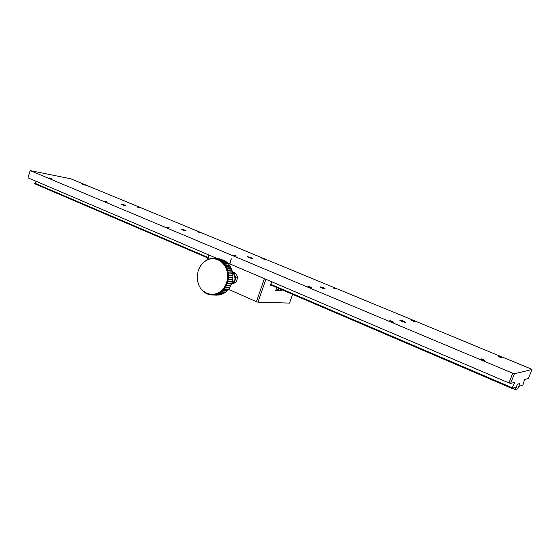 <?xml version="1.0" encoding="UTF-8"?>
<svg xmlns="http://www.w3.org/2000/svg" width="560" height="560" viewBox="0 0 560 560"><rect width="100%" height="100%" fill="white"/><g stroke="black" fill="none" stroke-linecap="round" stroke-linejoin="round"><path stroke-width="0.84" d="M250.348 258.111L249.312 257.754M30.177 170.583L70.791 178.801L531.027 368.942L532 369.523L514.423 373.737L512.75 373.247L30.177 170.583L28 177.842L217.399 258.615L209.307 255.164L207.914 259.322M121.744 204.624L125.755 205.758C125.062 205.114 123.452 204.547 120.946 204.057L121.744 204.624M182.287 229.845L186.263 230.986C185.689 230.335 184.051 229.733 181.349 229.173L182.287 229.845M401.681 321.265L405.489 322.42C405.3 321.727 403.48 320.95 400.029 320.089C399.413 320.124 399.966 320.516 401.681 321.265M321.321 287.784L325.192 288.932C324.884 288.253 323.141 287.546 319.977 286.804L321.321 287.784M248.535 257.453L252.455 258.594C252.014 257.929 250.334 257.278 247.415 256.641L248.535 257.453M500.416 356.895L498.022 356.153C498.134 356.615 499.38 357.168 501.774 357.812L500.416 356.895M483.553 359.583L480.998 358.792C481.005 359.275 482.314 359.87 484.918 360.577L483.553 359.583M85.246 185.227L82.677 184.499L85.246 185.227M139.986 207.858L137.438 207.137L139.986 207.858M199.5 232.47L196.973 231.742L199.5 232.47M264.439 259.322L261.94 258.594L264.439 259.322M335.58 288.736L333.116 288.008L335.58 288.736M413.861 321.111L411.432 320.369L414.96 321.867L413.861 321.111M392.413 321.384L389.823 320.6C389.9 321.069 391.125 321.601 393.505 322.196L392.413 321.384M310.513 287.056L307.874 286.279C308.042 286.734 309.218 287.217 311.395 287.721L310.513 287.056M236.509 256.039L233.821 255.262L236.509 256.039M169.309 227.871L166.586 227.101L169.309 227.871M108.017 202.181L105.266 201.411L108.017 202.181M51.891 178.654L49.126 177.884L51.891 178.654M207.942 258.041L34.538 183.673L36.155 181.314M28 177.842L30.191 170.436M512.75 373.247L508.928 382.949L229.88 263.935L231.28 258.839L229.6 263.816L227.612 262.976L264.383 278.656L256.424 301.714L257.978 302.162L289.506 303.093L292.572 294.343M532 369.523L528.43 378.511L524.517 379.589L522.97 385.091L518.798 386.337L519.918 383.495L517.419 384.216L516.285 387.079L511.868 388.395L514.997 382.214L510.601 383.432L514.423 373.737M512.127 387.737L270.606 284.256M208.124 257.488L34.692 183.176M270.27 284.774L511.868 388.395M508.928 382.949L510.601 383.432M231.336 258.86L229.656 263.823M323.253 288.484L321.734 287.952M403.676 321.993L401.737 321.286M231.84 283.143C234.591 282.24 235.802 280.154 235.487 276.878L235.298 276.563M233.653 273.812L233.023 273.14M235.487 276.878L237.482 277.473M235.648 273.567L233.506 273.385M231.749 283.423L234.318 282.1L235.886 277.354M234.633 281.743L235.522 282.814M184.002 230.468L183.484 230.3M228.396 289.261L256.424 301.714M231.511 284.039L235.739 282.604C238.686 277.354 237.594 273.924 232.477 272.314M208.957 255.017L207.445 259.532M265.881 279.293L257.978 302.162M281.533 289.604L281.099 290.857L275.709 290.556L276.752 287.553M271.341 285.236L270.025 285.152L272.104 281.946M234.689 272.874L233.877 272.524M281.099 290.857L276.318 288.799M232.057 282.436L233.058 281.862M233.828 281.708L235.172 279.636L234.353 274.666M231.994 282.646L233.597 281.904M515.319 389.564L517.804 388.801L519.904 383.502L517.44 384.209L515.319 389.564L512.295 388.269M216.636 295.155L212.128 294.987L212.009 294.364L208.474 293.825L208.845 294.483L210.287 294.805L210.224 294.217L210.658 294.868L212.128 294.987M212.506 294.987L218.47 295.085L213.983 294.903L213.801 294.259L212.009 294.364L212.506 294.987L213.983 294.903M214.361 294.854L218.848 295.036L220.304 294.749L215.824 294.567L215.579 293.902L213.801 294.259L214.361 294.854L215.824 294.567M216.195 294.462L220.675 294.651L222.096 294.161L217.623 293.972L217.315 293.307L215.579 293.902L216.195 294.462L217.623 293.972M217.987 293.818L222.453 294.014L223.818 293.328L219.359 293.132L218.981 292.467L217.315 293.307L217.987 293.818L219.359 293.132M219.702 292.936L224.161 293.132L225.456 292.264L221.004 292.061L220.563 291.403L218.981 292.467L219.702 292.936L221.004 292.061M221.326 291.809L225.778 292.019L226.975 290.983L222.537 290.766L222.026 290.129L220.563 291.403L221.326 291.809L222.537 290.766M222.831 290.472L227.276 290.689L227.969 289.954L228.368 289.492L223.93 289.261L223.363 288.666L222.026 290.129L222.831 290.472L223.93 289.261M224.196 288.932L228.627 289.17L229.593 287.826L225.169 287.581L224.539 287.021L223.363 288.666L224.196 288.932L225.169 287.581M229.6 287.455L229.593 287.826M225.4 287.217L229.824 287.469L230.65 286.006L226.226 285.747L225.547 285.229L224.539 287.021L225.4 287.217L226.226 285.747M230.615 285.6L230.65 286.006M226.422 285.355L230.846 285.614L231.518 284.053L227.101 283.773L226.373 283.311L225.547 285.229L226.422 285.355L227.101 283.773M227.255 283.36L227.766 281.701L226.996 281.302L226.373 283.311L231.672 283.64L231.518 284.053M231.672 283.64L232.183 281.995L227.766 281.701M227.878 281.267L228.221 279.552L227.416 279.216L226.996 281.302L232.288 281.568L232.183 281.995M232.288 281.568L232.631 279.867L228.221 279.552M228.291 279.111L228.459 277.368L227.619 277.102L227.416 279.216L232.694 279.426L232.631 279.867M232.694 279.426L232.862 277.697L228.459 277.368M228.48 276.92L228.466 275.163L227.605 274.974L227.619 277.102L232.883 277.249L232.862 277.697M232.883 277.249L232.876 275.513L228.466 275.163M228.445 274.715L228.256 272.986L227.381 272.867L227.605 274.974L232.848 275.072L232.876 275.513M232.848 275.072L232.659 273.357L228.256 272.986M228.186 272.545L227.822 270.858L226.94 270.823L227.381 272.867L232.589 272.916L232.659 273.357M232.589 272.916L232.232 271.243L227.822 270.858M227.703 270.438L232.113 270.823L231.588 269.22L226.296 268.856L226.94 270.823L227.703 270.438L227.171 268.821M232.113 270.823L231.994 271.222M227.017 268.415L231.427 268.821L230.741 267.309L225.449 267.001L226.296 268.856L227.017 268.415L226.324 266.889M231.427 268.821L231.357 269.199M226.121 266.511L230.538 266.931L229.698 265.531L225.281 265.097L224.427 265.286L225.449 267.001L226.121 266.511L225.281 265.097M230.538 266.931L230.517 267.281M225.043 264.754L229.467 265.188L228.487 263.921L224.056 263.473L223.23 263.732L224.427 265.286L225.043 264.754L224.056 263.473M223.79 263.165L228.221 263.613L227.115 262.493L222.684 262.038L221.886 262.36L223.23 263.732L223.79 263.165L222.684 262.038M222.383 261.765L226.821 262.227L225.61 261.275L221.165 260.806L220.402 261.198L221.886 262.36L222.383 261.765L221.165 260.806M220.843 260.582L225.288 261.051L223.986 260.281L219.534 259.805L218.82 260.246L220.402 261.198L220.843 260.582L219.534 259.805M219.191 259.63L223.643 260.106L217.812 259.042L217.147 259.532L218.82 260.246L219.191 259.63L217.812 259.042M217.448 258.916L221.914 259.399L216.02 258.524L215.404 259.056L217.147 259.532L217.448 258.916L216.02 258.524M215.649 258.454L214.186 258.265L213.633 258.832L215.404 259.056L215.649 258.454L220.122 258.937L215.159 258.37M213.808 258.244L212.338 258.265L211.841 258.853L213.633 258.832L214.165 258.286M211.96 258.293L210.497 258.517L210.063 259.126L212.282 258.328M210.119 258.601L208.32 259.637L210.413 258.629M208.327 259.161L206.64 260.386L208.593 259.189M206.598 259.959L205.044 261.359L206.843 259.98M204.953 260.988L203.553 262.542L205.184 261.009M203.427 262.234L202.188 263.921L203.637 262.255M202.027 263.676L200.963 265.468L202.23 263.697M200.781 265.293L199.899 267.176L200.977 265.314M199.703 267.071L199.01 269.003L199.899 267.092M198.8 268.975L198.31 270.942L199.01 268.996M198.1 270.984L197.806 272.958L198.1 270.984M197.596 273.07L197.505 275.016L197.596 273.07M197.309 275.212L197.407 277.102L197.309 275.212M197.232 277.361L197.519 279.181L197.232 277.361M197.365 279.51L197.841 281.218L197.365 279.51M197.715 281.61L198.359 283.199L197.715 281.61M198.275 283.647L198.863 285.201L198.275 283.647M199.038 285.593L199.78 287.049L199.038 285.593M199.99 287.413L200.872 288.75L199.99 287.413M201.117 289.079L202.139 290.29L201.117 289.079M202.412 290.584L203.546 291.641L202.293 289.961L202.412 290.584M203.854 291.886L205.093 292.782L205.177 292.327L203.672 291.249L203.854 291.886M205.422 292.985L206.745 293.699L206.787 293.195L205.177 292.327L205.422 292.985M208.796 294.392L206.787 293.195L207.095 293.853L208.481 294.378M231.875 283.045L233.646 281.904C236.047 278.404 235.676 275.443 232.54 273.021M232.421 273.287L227.381 272.867M232.645 275.373L227.605 274.974M232.659 277.48L227.619 277.102M232.456 279.58L227.416 279.216M232.043 281.638L226.996 281.302M231.42 283.633L226.373 283.311M248.29 257.348L250.845 258.16M320.761 287.539L324.205 288.757M400.757 320.852L404.544 322.245M182.329 229.866L184.807 230.65M122.059 204.743L124.425 205.506M324.226 288.757L323.372 288.365M403.389 321.699L404.572 322.252M234.318 282.1L236.082 282.219M223.531 289.723L227.969 289.954M232.12 281.799L233.646 281.904"/></g></svg>
